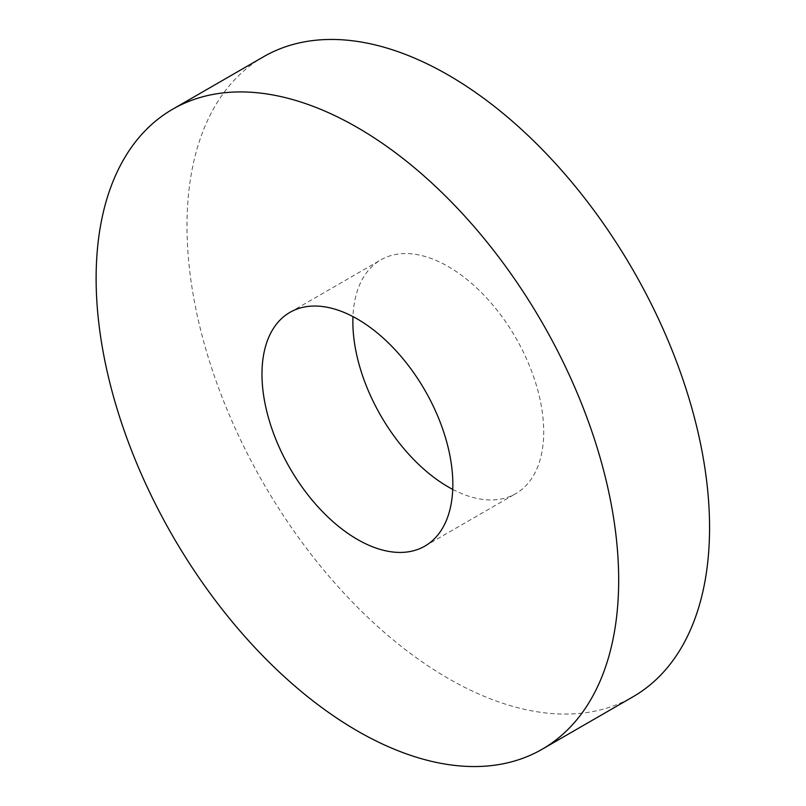 <?xml version="1.0" encoding="UTF-8"?>
<svg xmlns="http://www.w3.org/2000/svg" width="806" height="806" viewBox="0 0 806 806"><rect width="100%" height="100%" fill="white"/><g stroke="black" fill="none" stroke-linecap="round" stroke-linejoin="round"><path stroke-width="0.6" stroke-dasharray="4.03 3.02" d="M452.72 489.393A134.955 77.91 -120 0 0 515.759 493.635A134.955 77.91 -120 0 0 515.759 337.805A134.955 77.91 -120 0 0 380.805 259.895A134.955 77.91 -120 0 0 352.957 316.607M263.532 56.763A369.511 213.338 -120 0 0 206.89 352.857A369.511 213.338 -120 0 0 448.287 678.471A369.511 213.338 -120 0 0 633.032 696.767M424.873 546.105L515.759 493.635M289.928 312.365L380.805 259.895"/><path stroke-width="1.21" d="M352.957 316.607A134.955 77.91 -120 0 0 448.287 486.955A134.955 77.91 -120 0 0 452.72 489.393M542.156 749.237L633.032 696.767A369.511 213.338 -120 0 0 633.042 270.101A369.511 213.338 -120 0 0 263.532 56.763L172.645 109.233A369.511 213.338 -120 0 0 116.014 405.327A369.511 213.338 -120 0 0 357.401 730.941A369.511 213.338 -120 0 0 542.156 749.237A369.511 213.338 -120 0 0 542.156 322.571A369.511 213.338 -120 0 0 172.645 109.233M357.401 539.426A134.955 77.91 -120 0 0 424.873 546.105A134.955 77.91 -120 0 0 424.883 390.275A134.955 77.91 -120 0 0 289.928 312.365A134.955 77.91 -120 0 0 269.244 420.5A134.955 77.91 -120 0 0 357.401 539.426"/></g></svg>
